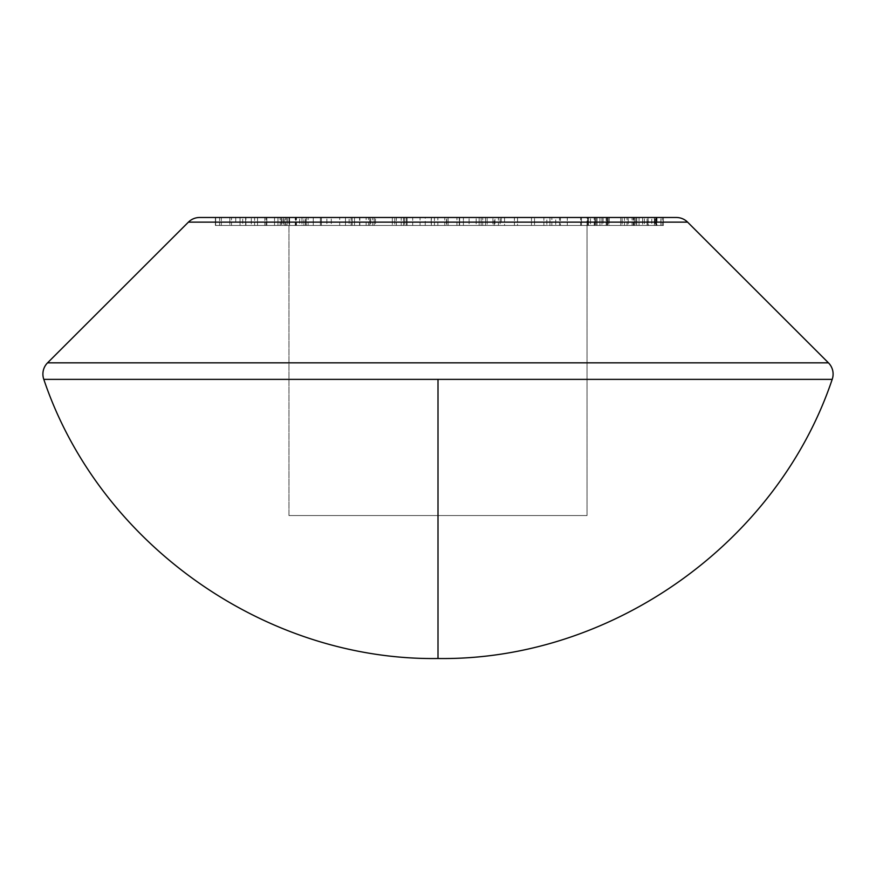 <?xml version="1.0" encoding="UTF-8"?>
<svg xmlns="http://www.w3.org/2000/svg" width="876" height="876" viewBox="0 0 876 876"><rect width="100%" height="100%" fill="white"/><g stroke="black" fill="none" stroke-linecap="round" stroke-linejoin="round"><path stroke-width="0.66" stroke-dasharray="4.38 3.29" d="M288.96 225.439L587.04 225.439L288.96 225.439L288.96 515.559L587.04 515.559L587.04 225.439L587.04 515.559L288.96 515.559L288.96 225.439L587.04 225.439L288.96 225.439M579.091 217.489L296.909 217.489L579.091 217.489M288.96 515.559L587.04 515.559L288.96 515.559L288.96 217.489L587.04 217.489L587.04 515.559L288.96 515.559L587.04 515.559L587.04 217.489L438 217.489L671.761 217.489L288.96 217.489L587.04 217.489L288.96 217.489L288.96 515.559L587.04 515.559L288.96 515.559M438 379.363L832.2 379.363L438 379.363L438 658.511L438 379.363L43.8 379.363L438 379.363M204.239 217.489L671.761 217.489M406.234 217.489L351.123 217.489L431.364 217.489L425.232 217.489L425.232 225.439L431.364 225.439L431.364 217.489L431.364 225.439L404.526 225.439L404.526 217.489L404.526 225.439L403.486 225.439L403.486 217.489L403.486 225.439L392.328 225.439L392.328 217.489L392.328 225.439L352.163 225.439L352.163 217.489L352.163 225.439L351.123 225.439L351.123 217.489L351.123 225.439L359.861 225.439L359.861 217.489L359.861 225.439L366.124 225.439L366.124 217.489L366.124 225.439L359.576 225.439L359.576 217.489L359.576 225.439L394.758 225.439L394.758 217.489L394.758 225.439L396.346 225.439L396.346 217.489L396.346 225.439L406.234 225.439L406.234 217.489L406.234 225.439L425.232 225.439L425.232 217.489L406.234 217.489M245.937 225.439L305.549 225.439L305.549 217.489L229.84 217.489L306.063 217.489L229.84 217.489L251.313 217.489L240.046 217.489L240.024 225.439L264.815 225.439L264.815 217.489L235.743 217.489L235.743 225.439L240.024 225.439L240.024 217.489L306.195 217.489L306.195 225.439L301.968 225.439L301.968 217.489L245.937 217.489L266.83 217.489L264.815 217.489L264.815 225.439L266.83 225.439L266.83 217.489L266.83 225.439L245.937 225.439L245.937 217.489L245.937 225.439L242.707 225.439L242.707 217.489L245.937 217.489M231.505 217.489L281.535 217.489L215.397 217.489L281.305 217.489L281.305 225.439L281.262 217.489L281.262 225.439L215.386 225.439L215.386 217.489L215.386 225.439L215.397 217.489L215.397 225.439L266.063 225.439L266.063 217.489L266.063 225.439L215.627 225.439L215.627 217.489L215.627 225.439L215.649 217.489L215.649 225.439L281.535 225.439L281.535 217.489L281.535 225.439L281.535 217.489L281.535 225.439L231.505 225.439L231.505 217.489L231.505 225.439L281.305 225.439L281.305 217.489L231.505 217.489M331.292 217.489L407.077 217.489L320.43 217.489L345.472 217.489L345.472 225.439L339.702 225.439L339.702 217.489L339.702 225.439L320.43 225.439L320.43 217.489L320.43 225.439L321.415 225.439L321.415 217.489L321.415 225.439L368.478 225.439L368.478 217.489L368.478 225.439L369.771 225.439L369.771 217.489L369.771 225.439L370.734 225.439L370.734 217.489L370.734 225.439L407.077 225.439L407.077 217.489L407.077 225.439L401.186 225.439L401.186 217.489L401.186 225.439L375.486 225.439L375.486 217.489L375.486 225.439L374.194 225.439L374.194 217.489L374.194 225.439L372.705 225.439L372.705 217.489L372.705 225.439L331.292 225.439L331.292 217.489L331.292 225.439L345.472 225.439L345.472 217.489L331.292 217.489M594.793 225.439L597.027 225.439L597.027 217.489L663.395 217.489L551.858 217.489L663.395 217.489L656.496 217.489L656.496 225.439L656.989 217.489L656.989 225.439L663.395 225.439L663.395 217.489L663.395 225.439L662.201 225.439L662.201 217.489L662.201 225.439L655.795 225.439L655.795 217.489L656.266 225.439L656.266 217.489L656.266 225.439L596.797 225.439L596.797 217.489L596.797 225.439L609.181 225.439L609.181 217.489L588.508 217.489L588.508 225.439L607.615 225.439L607.615 217.489L607.615 225.439L609.181 225.439L594.793 225.439L594.793 217.489L609.181 217.489L609.181 225.439L588.508 225.439L588.508 217.489L587.588 217.489L587.588 225.439L599.95 225.439L599.95 217.489L655.193 217.489L655.193 225.439L654.416 225.439L654.416 217.489L594.793 217.489L594.793 225.439L594.191 225.439L601.9 225.439L601.9 217.489L601.9 225.439L608.754 225.439L608.754 217.489L608.754 225.439L622.135 225.439L622.135 217.489L622.135 225.439L633.731 225.439L633.731 217.489L633.731 225.439L644.353 225.439L644.353 217.489L644.353 225.439L654.416 225.439L639.053 225.439L639.053 217.489L639.053 225.439L636.732 225.439L636.732 217.489L636.732 225.439L647.966 225.439L647.966 217.489L648.47 225.439L642.634 225.439L642.634 217.489L642.634 225.439L633.249 225.439L633.249 217.489L633.249 225.439L624.478 225.439L624.478 217.489L624.478 225.439L588.508 225.439M412.695 217.489L476.161 217.489L412.695 217.489L476.161 217.489L446.475 217.489L446.475 225.439L448.096 225.439L448.096 217.489L448.096 225.439L476.161 225.439L476.161 217.489L476.161 225.439L469.087 225.439L469.087 217.489L469.087 225.439L459.615 225.439L459.615 217.489L459.615 225.439L431.222 225.439L431.222 217.489L431.222 225.439L420.042 225.439L420.042 217.489L420.042 225.439L412.695 225.439L412.695 217.489L412.695 225.439L446.475 225.439L446.475 217.489L412.695 217.489M283.014 217.489L219.58 217.489L284.766 217.489L284.766 225.439L221.332 225.439L221.332 217.489L221.332 225.439L219.58 225.439L219.58 217.489L219.58 225.439L283.014 225.439L283.014 217.489L283.014 225.439L284.766 225.439L284.766 217.489L283.014 217.489M354.506 217.489L285.773 217.489L354.506 217.489L285.773 217.489L286.945 217.489L286.945 225.439L285.773 225.439L285.773 217.489L285.773 225.439L308.089 225.439L308.089 217.489L308.089 225.439L313.258 225.439L313.258 217.489L313.258 225.439L306.096 225.439L306.096 217.489L306.096 225.439L326.858 225.439L326.858 217.489L326.858 225.439L349.13 225.439L349.13 217.489L349.13 225.439L354.506 225.439L354.506 217.489L354.506 225.439L286.945 225.439L286.945 217.489L354.506 217.489M500.13 217.489L437.847 217.489L500.13 217.489L437.847 217.489L482.731 217.489L482.731 225.439L481.154 225.439L481.154 217.489L481.154 225.439L437.847 225.439L437.847 217.489L437.847 225.439L444.789 225.439L444.789 217.489L444.789 225.439L459.265 225.439L459.265 217.489L459.265 225.439L487.144 225.439L487.144 217.489L487.144 225.439L492.914 225.439L492.914 217.489L492.914 225.439L500.13 225.439L500.13 217.489L500.13 225.439L482.731 225.439L482.731 217.489L500.13 217.489M47.556 362.839L828.444 362.839L47.556 362.839M188.417 222.132L687.583 222.132L188.417 222.132M588.508 217.489L599.95 217.489L599.95 225.439L618.949 225.439L594.213 225.439L594.191 217.489L594.793 217.489M654.416 217.489L654.416 225.439L655.16 225.439L639.02 225.439L654.416 225.439M647.966 225.439L618.971 225.439L648.47 225.439L647.966 217.489M656.496 217.489L597.027 217.489L597.027 225.439L656.496 225.439L656.496 217.489M656.989 225.439L596.797 225.439L656.989 225.439M651.788 217.489L587.741 217.489L587.741 225.439L651.788 225.439L651.788 217.489L651.788 225.439L660.876 225.439L660.876 217.489L651.788 217.489M654.558 217.489L660.876 217.489L660.876 225.439L654.558 225.439L654.558 217.489L654.558 225.439L647.046 225.439L647.046 217.489L654.558 217.489M627.03 217.489L647.046 217.489L647.046 225.439L627.03 225.439L627.03 217.489L627.03 225.439L634.476 225.439L634.476 217.489L627.03 217.489M628.191 217.489L634.476 217.489L634.476 225.439L628.191 225.439L628.191 217.489L628.191 225.439L620.755 225.439L620.755 217.489L628.191 217.489M595.636 217.489L620.755 217.489L620.755 225.439L595.636 225.439L595.636 217.489L595.636 225.439L603.082 225.439L603.082 217.489L595.636 217.489M596.764 217.489L603.082 217.489L603.082 225.439L596.764 225.439L596.764 217.489L596.764 225.439L587.741 225.439L587.741 217.489L635.768 217.489L551.858 217.489L555.756 217.489L555.756 225.439L551.858 225.439L551.858 217.489L551.858 225.439L606.148 225.439L606.148 217.489L606.148 225.439L606.969 225.439L606.969 217.489L606.969 225.439L590.512 225.439L590.512 217.489L590.512 225.439L632.056 225.439L632.056 217.489L632.056 225.439L635.768 225.439L635.768 217.489L635.768 225.439L581.489 225.439L581.489 217.489L581.489 225.439L580.646 225.439L580.646 217.489L580.646 225.439L660.876 225.439L587.741 225.439L596.764 225.439L596.797 217.489L596.797 225.439L555.756 225.439L555.756 217.489L596.797 217.489M551.858 225.439L635.768 225.439L551.858 225.439M567.276 217.489L546.843 217.489L546.843 225.439L567.276 225.439L567.276 217.489L567.276 225.439L560.454 225.439L560.454 217.489L567.276 217.489M543.897 217.489L560.454 217.489L560.454 225.439L543.897 225.439L543.897 217.489L543.897 225.439L504.554 225.439L504.554 217.489L543.897 217.489M504.554 225.439L567.276 225.439L546.843 225.439L546.843 217.489L498.411 217.489L498.411 225.439L498.411 217.489L494.94 217.489L494.94 225.439L494.94 217.489L514.398 217.489L514.398 225.439L514.398 217.489L559.512 217.489L559.512 225.439L559.512 217.489L534.535 217.489L534.535 225.439L534.535 217.489L531.469 217.489L531.469 225.439L531.469 217.489L549.953 217.489L549.953 225.439L549.953 217.489L517.563 217.489L517.563 225.439L559.512 225.439L494.94 225.439L546.843 225.439L502.342 225.439L517.563 225.439L517.563 217.489L504.554 217.489L504.554 225.439L501.225 225.439L501.225 217.489L504.554 217.489M494.94 225.439L559.512 225.439L494.163 225.439L494.163 217.489L494.94 217.489M448.096 225.439L412.695 225.439L448.096 225.439M446.716 225.439L434.43 225.439L456.954 225.439L446.716 225.439L446.716 217.489L456.954 217.489L456.954 225.439L434.43 225.439L456.954 225.439L456.954 217.489L434.43 217.489L434.43 225.439L434.43 217.489L446.716 217.489L446.716 225.439M434.43 217.489L456.954 217.489L434.43 217.489M339.702 225.439L407.077 225.439L339.702 225.439M296.471 225.439L257.566 225.439L257.566 217.489L257.566 225.439L243.769 225.439L254.598 225.439L254.598 217.489L254.598 225.439L277.966 225.439L277.966 217.489L277.966 225.439L306.063 225.439L287.208 225.439L287.208 217.489L287.208 225.439L274.527 225.439L274.527 217.489L274.527 225.439L280.178 225.439L280.178 217.489L280.178 225.439L289.573 225.439L289.573 217.489L289.573 225.439L299.307 225.439L296.471 225.439L296.471 217.489L296.471 225.439L299.647 225.439L299.647 217.489L296.471 217.489M301.968 217.489L301.968 225.439M281.262 225.439L215.386 225.439L281.262 225.439M221.332 225.439L284.766 225.439L221.332 225.439M240.046 217.489L240.046 225.439L240.046 217.489L305.549 217.489L305.549 225.439L240.046 225.439L251.313 225.439L251.313 217.489L251.313 225.439L245.652 225.439L245.652 217.489L245.652 225.439L229.84 225.439L229.84 217.489L229.84 225.439L295.245 225.439L295.245 217.489L295.245 225.439L283.342 225.439L283.342 217.489L283.342 225.439L289.036 225.439L289.036 217.489L289.036 225.439L305.549 225.439L240.046 225.439M285.773 225.439L354.506 225.439L285.773 225.439M295.869 225.439L320.375 225.439L295.869 225.439L295.869 217.489L303.906 217.489L303.906 225.439L320.375 225.439L303.906 225.439L303.906 217.489L320.375 217.489L320.375 225.439L320.375 217.489L295.869 217.489L295.869 225.439M320.375 217.489L295.869 217.489L320.375 217.489M431.364 225.439L351.123 225.439L431.364 225.439M481.154 225.439L437.847 225.439L481.154 225.439M479.15 225.439L463.404 225.439L479.15 225.439L479.15 217.489L463.404 217.489L463.404 225.439L485.501 225.439L463.404 225.439L463.404 217.489L485.501 217.489L485.501 225.439L485.501 217.489L479.15 217.489L479.15 225.439M485.501 217.489L463.404 217.489L485.501 217.489"/><path stroke-width="1.31" d="M47.556 362.839A15.899 15.899 0 0 0 43.8 379.363L832.2 379.363A15.899 15.899 0 0 0 828.444 362.839L47.556 362.839L188.417 222.132L687.583 222.132A15.899 15.899 0 0 0 676.349 217.489L199.651 217.489A15.899 15.899 0 0 0 188.417 222.132L47.556 362.839L828.444 362.839L687.583 222.132L188.417 222.132A15.899 15.899 0 0 1 199.651 217.489L204.239 217.489M832.2 379.363L438 379.363L438 658.511L438 379.363L43.8 379.363C98.955 543.394 264.924 660.942 438 658.511C611.076 660.942 777.045 543.394 832.2 379.363M671.761 217.489L676.349 217.489A15.899 15.899 0 0 1 687.583 222.132L828.444 362.839"/></g></svg>
